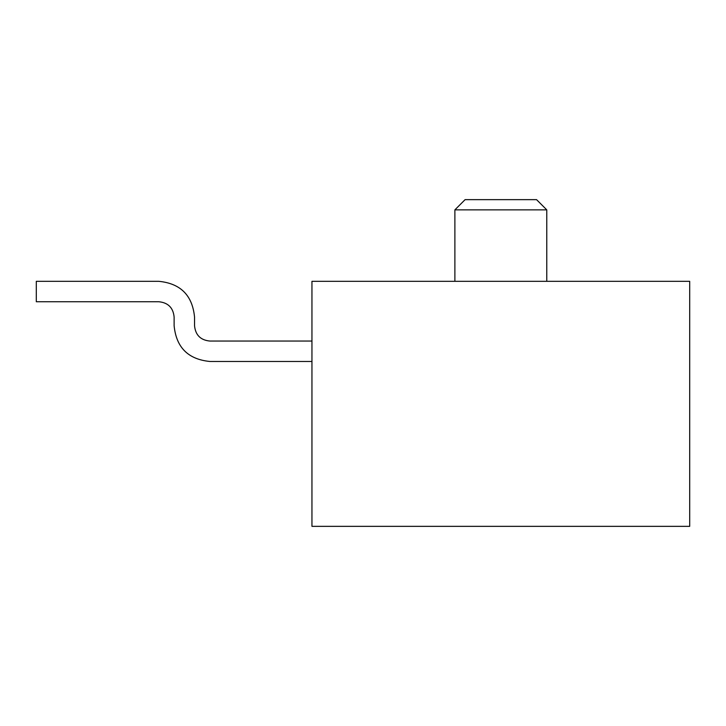 <?xml version="1.0" encoding="UTF-8"?>
<svg xmlns="http://www.w3.org/2000/svg" width="726" height="726" viewBox="0 0 726 726"><rect width="100%" height="100%" fill="white"/><g stroke="black" fill="none" stroke-linecap="round" stroke-linejoin="round"><path stroke-width="1.09" d="M536.559 199.65L465.094 199.65L536.559 199.65L465.094 199.65L536.559 199.65L546.769 209.859L454.884 209.859L454.884 281.325M311.953 281.325L689.7 281.325L689.7 526.35L311.953 526.35L311.953 281.325M209.859 361.466L311.953 361.466L209.859 361.466C188.152 359.352 176.246 347.436 174.122 325.738L174.122 317.062C173.215 307.76 168.114 302.651 158.812 301.744L36.3 301.744L36.3 281.325L158.812 281.325C180.52 283.439 192.426 295.355 194.541 317.062L194.541 325.738C195.457 335.04 200.558 340.14 209.859 341.048L311.953 341.048M174.122 317.062C173.215 307.76 168.114 302.651 158.812 301.744C168.114 302.651 173.215 307.76 174.122 317.062C173.215 307.76 168.114 302.651 158.812 301.744C168.114 302.651 173.215 307.76 174.122 317.062C173.215 307.76 168.114 302.651 158.812 301.744C168.114 302.651 173.215 307.76 174.122 317.062C173.215 307.76 168.114 302.651 158.812 301.744C168.114 302.651 173.215 307.76 174.122 317.062C173.215 307.76 168.114 302.651 158.812 301.744C168.114 302.651 173.215 307.76 174.122 317.062C173.215 307.76 168.114 302.651 158.812 301.744C168.114 302.651 173.215 307.76 174.122 317.062C173.215 307.76 168.114 302.651 158.812 301.744C168.114 302.651 173.215 307.76 174.122 317.062C173.215 307.76 168.114 302.651 158.812 301.744C168.114 302.651 173.215 307.76 174.122 317.062C173.215 307.76 168.114 302.651 158.812 301.744C168.114 302.651 173.215 307.76 174.122 317.062C173.215 307.76 168.114 302.651 158.812 301.744M194.541 325.738C195.457 335.04 200.558 340.14 209.859 341.048C200.558 340.14 195.457 335.04 194.541 325.738C195.457 335.04 200.558 340.14 209.859 341.048C200.558 340.14 195.457 335.04 194.541 325.738C195.457 335.04 200.558 340.14 209.859 341.048C200.558 340.14 195.457 335.04 194.541 325.738C195.457 335.04 200.558 340.14 209.859 341.048C200.558 340.14 195.457 335.04 194.541 325.738C195.457 335.04 200.558 340.14 209.859 341.048C200.558 340.14 195.457 335.04 194.541 325.738C195.457 335.04 200.558 340.14 209.859 341.048C200.558 340.14 195.457 335.04 194.541 325.738C195.457 335.04 200.558 340.14 209.859 341.048C200.558 340.14 195.457 335.04 194.541 325.738C195.457 335.04 200.558 340.14 209.859 341.048C200.558 340.14 195.457 335.04 194.541 325.738C195.457 335.04 200.558 340.14 209.859 341.048C200.558 340.14 195.457 335.04 194.541 325.738C195.457 335.04 200.558 340.14 209.859 341.048M36.3 281.325L158.812 281.325M546.769 281.325L546.769 209.859M465.094 199.65L454.884 209.859L465.094 199.65"/></g></svg>
